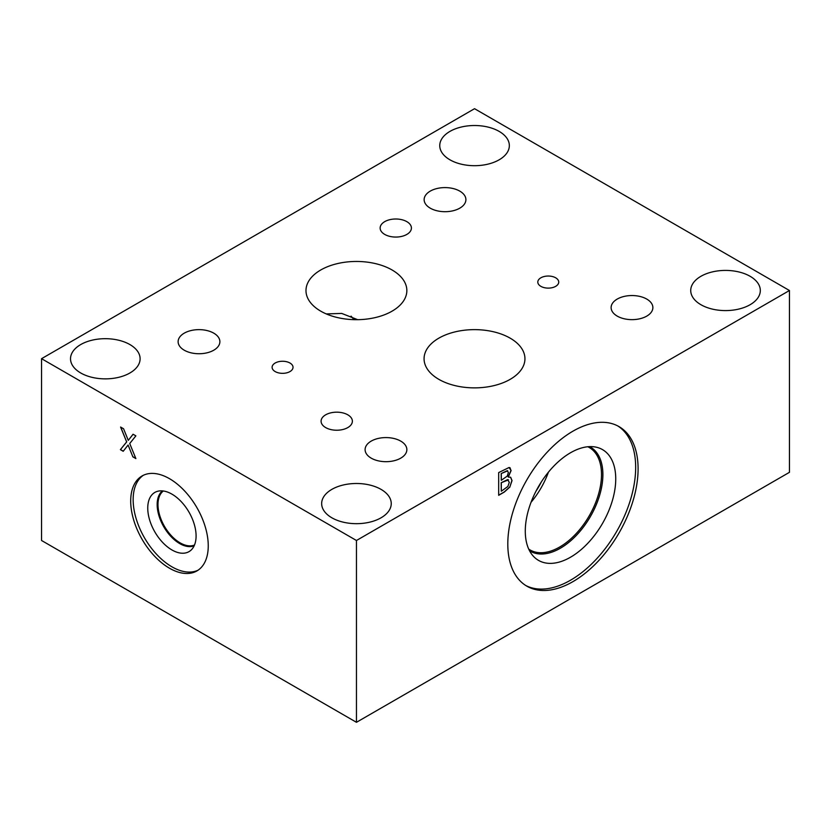 <?xml version="1.0" encoding="UTF-8"?>
<svg xmlns="http://www.w3.org/2000/svg" width="831" height="831" viewBox="0 0 831 831"><rect width="100%" height="100%" fill="white"/><g stroke="black" fill="none" stroke-linecap="round" stroke-linejoin="round"><path stroke-width="1.25" d="M789.45 290.507L789.45 472.32L356.457 722.305L41.55 540.493L41.55 358.68L356.457 540.493L789.45 290.507L474.543 108.695L41.55 358.68M507.71 470.824L501.176 473.577L501.301 480.297L507.274 476.09L508.375 472.527L507.253 470.658L501.176 473.577M501.301 473.649L501.301 480.297M508.479 479.882L501.176 482.749L501.301 491.225L507.886 486.457L509.299 482.323L507.585 479.643L501.176 482.749M501.301 482.821L501.301 491.225M508.416 479.851L507.585 479.643M510.608 477.212L511.906 480.547L509.86 486.873L504.199 491.983L498.683 495.162M508.343 477.098L510.67 477.243L512.031 480.619L509.86 486.873M509.985 467.728L510.982 470.46L508.219 476.911M509.985 486.935L504.324 492.045L498.683 495.307L498.683 472.579L509.06 467.51L511.107 470.533L508.343 476.984M509.06 467.51L510.047 467.76M356.457 722.305L356.457 540.493M507.803 544.014A92.127 53.194 -60 0 1 548.024 451.295A92.127 53.194 -60 0 1 619.022 426.615A92.127 53.194 -60 0 1 638.094 468.788A92.127 53.194 -60 0 1 597.884 561.507A92.127 53.194 -60 0 1 526.885 586.187A92.127 53.194 -60 0 1 507.803 544.014M129.719 443.515L135.879 458.598L132.877 456.863L128.088 445.042L123.206 451.285L120.391 449.654L126.655 441.895L120.578 427.041L123.58 428.765L128.265 440.368L133.053 434.239L135.879 435.87L129.719 443.515M128.265 440.368L133.095 434.27M126.655 441.895L120.775 427.155M120.391 449.654L126.779 441.822M123.289 451.181L120.516 449.581M128.088 445.042L132.877 456.863M135.796 458.411L133.002 456.79M326.292 313.931L341.697 313.422L357.704 319.686M392.076 269.982A50.431 29.116 180 0 1 406.847 290.57A50.431 29.116 180 0 1 375.716 317.473A50.431 29.116 180 0 1 320.756 311.168A50.431 29.116 180 0 1 305.985 290.57A50.431 29.116 180 0 1 337.116 263.676A50.431 29.116 180 0 1 392.076 269.982M351.066 316.144A54.607 31.526 -60 0 1 353.736 319.655M535.974 491.214A54.607 31.526 120 0 0 541.313 481.98M531.04 502.288A59.157 34.154 120 0 0 548.429 472.164M587.808 446.756A59.157 34.154 -60 0 1 589.252 447.504A59.157 34.154 -60 0 1 601.499 474.584A59.157 34.154 -60 0 1 575.675 534.115A59.157 34.154 -60 0 1 530.095 549.966A59.157 34.154 -60 0 1 528.724 549.094M510.172 338.165A50.431 29.116 180 0 1 524.943 358.753A50.431 29.116 180 0 1 493.801 385.657A50.431 29.116 180 0 1 438.841 379.341A50.431 29.116 180 0 1 424.07 358.753A50.431 29.116 180 0 1 455.201 331.849A50.431 29.116 180 0 1 510.172 338.165M617.786 425.939A92.127 53.194 -60 0 1 635.663 467.386A92.127 53.194 -60 0 1 596.243 559.253A92.127 53.194 -60 0 1 525.68 585.46M525.285 531.113A63.966 36.928 -60 0 1 549.301 471.115A63.966 36.928 -60 0 1 595.858 447.109A63.966 36.928 -60 0 1 615.74 478.885A63.966 36.928 -60 0 1 583.767 547.276A63.966 36.928 -60 0 1 533.055 555.887A63.966 36.928 -60 0 1 525.285 531.113M589.615 446.631A60.123 34.715 -60 0 1 590.436 447.078A60.123 34.715 -60 0 1 602.89 474.594A60.123 34.715 -60 0 1 576.641 535.102A60.123 34.715 -60 0 1 530.313 551.213A60.123 34.715 -60 0 1 529.513 550.724M590.426 447.068A60.123 34.715 -60 0 1 602.87 474.584A60.123 34.715 -60 0 1 576.631 535.081A60.123 34.715 -60 0 1 530.303 551.202M194.506 545.022A31.287 18.064 60 0 1 170.864 535.185A31.287 18.064 60 0 1 157.983 504.542A31.287 18.064 60 0 1 163.312 490.996M198.09 570.18A54.836 31.661 60 0 1 171.924 566.815A54.836 31.661 60 0 1 136.44 519.604A54.836 31.661 60 0 1 143.316 475.301M169.482 478.677A54.836 31.661 60 0 1 205.299 526.999A54.836 31.661 60 0 1 196.895 570.939A54.836 31.661 60 0 1 169.482 568.217A54.836 31.661 60 0 1 133.656 519.905A54.836 31.661 60 0 1 142.059 475.966A54.836 31.661 60 0 1 169.482 478.677M171.924 549.945A34.185 19.736 60 0 1 148.957 517.484A34.185 19.736 60 0 1 157.599 491.287A34.185 19.736 60 0 1 171.924 494.133A34.185 19.736 60 0 1 193.488 521.889A34.185 19.736 60 0 1 191.39 549.81A34.185 19.736 60 0 1 171.924 549.945M162.44 490.892A31.838 18.386 60 0 0 159.323 516.778A31.838 18.386 60 0 0 179.714 543.536A31.838 18.386 60 0 0 194.153 545.822A31.838 18.386 60 0 1 179.673 543.567A31.838 18.386 60 0 1 159.272 516.768A31.838 18.386 60 0 1 162.429 490.892M381.055 489.386A34.788 20.089 180 0 1 391.245 503.586A34.788 20.089 180 0 1 369.774 522.148A34.788 20.089 180 0 1 331.849 517.786A34.788 20.089 180 0 1 321.659 503.586A34.788 20.089 180 0 1 343.141 485.024A34.788 20.089 180 0 1 381.055 489.386M499.151 131.402A34.788 20.089 180 0 1 509.341 145.602A34.788 20.089 180 0 1 487.859 164.164A34.788 20.089 180 0 1 449.945 159.812A34.788 20.089 180 0 1 439.755 145.602A34.788 20.089 180 0 1 461.226 127.05A34.788 20.089 180 0 1 499.151 131.402M750.123 276.297A34.788 20.089 180 0 1 760.313 290.507A34.788 20.089 180 0 1 738.842 309.059A34.788 20.089 180 0 1 700.917 304.707A34.788 20.089 180 0 1 690.727 290.507A34.788 20.089 180 0 1 712.209 271.945A34.788 20.089 180 0 1 750.123 276.297M129.916 344.574A34.788 20.089 180 0 1 140.107 358.774A34.788 20.089 180 0 1 118.636 377.336A34.788 20.089 180 0 1 80.721 372.974A34.788 20.089 180 0 1 70.521 358.774A34.788 20.089 180 0 1 92.002 340.211A34.788 20.089 180 0 1 129.916 344.574M289.967 363.022A10.471 6.046 180 0 1 293.031 367.292A10.471 6.046 180 0 1 286.581 372.88A10.471 6.046 180 0 1 275.175 371.571A10.471 6.046 180 0 1 272.101 367.292A10.471 6.046 180 0 1 278.562 361.714A10.471 6.046 180 0 1 289.967 363.022M555.669 277.803A10.471 6.046 180 0 1 558.733 282.073A10.471 6.046 180 0 1 552.272 287.661A10.471 6.046 180 0 1 540.867 286.342A10.471 6.046 180 0 1 537.802 282.073A10.471 6.046 180 0 1 544.263 276.494A10.471 6.046 180 0 1 555.669 277.803M406.837 221.648A15.644 9.027 180 0 1 411.418 228.026A15.644 9.027 180 0 1 401.768 236.378A15.644 9.027 180 0 1 384.722 234.415A15.644 9.027 180 0 1 380.141 228.026A15.644 9.027 180 0 1 389.791 219.685A15.644 9.027 180 0 1 406.837 221.648M347.794 414.814A15.644 9.027 180 0 1 352.375 421.203A15.644 9.027 180 0 1 342.725 429.544A15.644 9.027 180 0 1 325.669 427.591A15.644 9.027 180 0 1 321.088 421.203A15.644 9.027 180 0 1 330.748 412.862A15.644 9.027 180 0 1 347.794 414.814M213.764 333.158A20.879 12.05 180 0 1 219.883 341.686A20.879 12.05 180 0 1 206.992 352.822A20.879 12.05 180 0 1 184.243 350.204A20.879 12.05 180 0 1 178.125 341.686A20.879 12.05 180 0 1 191.016 330.551A20.879 12.05 180 0 1 213.764 333.158M646.757 299.077A20.879 12.05 180 0 1 652.875 307.595A20.879 12.05 180 0 1 639.984 318.73A20.879 12.05 180 0 1 617.236 316.112A20.879 12.05 180 0 1 611.117 307.595A20.879 12.05 180 0 1 624.008 296.459A20.879 12.05 180 0 1 646.757 299.077M400.739 441.116A20.879 12.05 180 0 1 406.858 449.633A20.879 12.05 180 0 1 393.967 460.769A20.879 12.05 180 0 1 371.218 458.151A20.879 12.05 180 0 1 365.1 449.633A20.879 12.05 180 0 1 377.991 438.498A20.879 12.05 180 0 1 400.739 441.116M459.782 191.12A20.879 12.05 180 0 1 465.9 199.648A20.879 12.05 180 0 1 453.009 210.783A20.879 12.05 180 0 1 430.261 208.166A20.879 12.05 180 0 1 424.142 199.648A20.879 12.05 180 0 1 437.033 188.512A20.879 12.05 180 0 1 459.782 191.12"/></g></svg>
